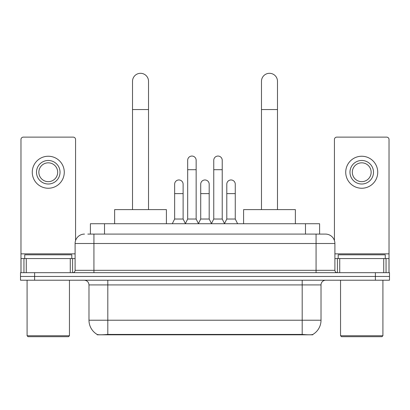 <?xml version="1.0" encoding="UTF-8"?>
<svg xmlns="http://www.w3.org/2000/svg" width="410" height="410" viewBox="0 0 410 410"><rect width="100%" height="100%" fill="white"/><g stroke="black" fill="none" stroke-linecap="round" stroke-linejoin="round"><path stroke-width="0.61" d="M90.4 234.089L90.4 223.732L319.6 223.732L319.6 234.089M312.784 334.478L312.784 334.811L97.216 334.811L97.216 334.478M88.98 320.22L107.809 320.22L107.809 284.919L88.98 284.919L88.98 320.22A16.472 16.472 0 0 0 97.124 334.427C98.344 334.903 101.905 334.903 107.809 334.427L302.19 334.427C308.089 334.903 311.651 334.903 312.876 334.427A16.472 16.472 0 0 0 321.02 320.22L321.02 284.919A4.705 4.705 0 0 1 325.724 280.214M34.619 272.681L389.5 272.681L389.5 276.448L20.5 276.448L20.5 280.214L34.619 280.214L34.619 276.448L20.5 276.448L20.5 272.681L34.619 272.681L34.619 276.448L389.5 276.448L389.5 280.214L34.619 280.214M88.022 234.089L322.193 234.089M87.807 234.089L93.926 234.089L93.926 243.499L75.097 243.499L75.097 270.328A2.352 2.352 0 0 1 72.744 272.681M84.511 234.089A9.415 9.415 0 0 0 75.097 243.499M325.489 234.089A9.415 9.415 0 0 1 334.903 243.499L316.074 243.499L316.074 234.089L325.345 234.089M334.903 243.499L334.903 270.328C335.042 271.758 335.826 272.542 337.256 272.681M389.5 272.681L389.5 276.448M70.274 272.681L70.274 258.561L26.266 258.561L26.266 272.681M75.568 240.562L75.568 139.482A2.352 2.352 0 0 0 73.216 137.13L23.324 137.13A2.352 2.352 0 0 0 20.971 139.482L20.971 258.561L26.266 258.561M70.274 258.561L75.097 258.561M20.971 272.681L20.971 258.561M48.267 160.474A11.767 11.767 0 0 0 36.5 172.241A11.767 11.767 0 0 0 48.267 184.008A11.767 11.767 0 0 0 60.034 172.241A11.767 11.767 0 0 0 48.267 160.474M48.267 162.826A9.415 9.415 0 0 0 38.858 172.241A9.415 9.415 0 0 0 48.267 181.656A9.415 9.415 0 0 0 57.682 172.241A9.415 9.415 0 0 0 48.267 162.826M48.267 188.246A16 16 0 0 0 64.273 172.241A16 16 0 0 0 48.267 156.241A16 16 0 0 0 32.267 172.241A16 16 0 0 0 48.267 188.246M68.506 336.692L28.029 336.692L27.091 335.749L69.449 335.749L68.506 336.692M27.091 280.214L27.091 335.749M69.449 280.214L69.449 335.749M71.801 258.561L71.801 254.794L24.738 254.794L24.738 258.561M132.517 209.612L132.517 81.308A8 8 0 0 1 140.517 73.308A8 8 0 0 1 148.522 81.308A8 8 0 0 0 140.517 73.308M148.522 209.612L148.522 81.308M166.404 223.732L166.404 209.612L114.631 209.612L114.631 223.732M261.477 209.612L261.477 81.308A8 8 0 0 1 269.483 73.308A8 8 0 0 1 277.483 81.308A8 8 0 0 0 269.483 73.308M277.483 209.612L277.483 81.308M295.369 223.732L295.369 209.612L243.596 209.612L243.596 223.732M185.325 223.732L187.677 219.027L196.149 219.027L198.507 223.732M196.149 219.027L196.149 160.289A4.238 4.238 0 0 0 191.916 156.051A4.238 4.238 0 0 1 192.182 156.061M187.677 219.027L187.677 169.699L196.149 169.699M187.677 169.699L187.677 160.289A4.238 4.238 0 0 1 191.916 156.051M211.401 223.732L213.753 219.027L222.225 219.027L224.577 223.732M222.225 219.027L222.225 160.289A4.238 4.238 0 0 0 217.992 156.051A4.238 4.238 0 0 1 218.258 156.061M213.753 219.027L213.753 169.699L222.225 169.699M213.753 169.699L213.753 160.289A4.238 4.238 0 0 1 217.992 156.051M172.287 223.732L174.645 219.027L183.116 219.027L185.397 223.593M183.116 219.027L183.116 184.198A4.238 4.238 0 0 0 179.144 179.97A4.238 4.238 0 0 1 183.116 184.198M174.645 219.027L174.645 193.612L183.116 193.612M174.645 193.612L174.645 184.198A4.238 4.238 0 0 1 179.144 179.97M198.435 223.593L200.715 219.027L209.187 219.027L211.473 223.593M209.187 219.027L209.187 184.198A4.238 4.238 0 0 0 205.22 179.97A4.238 4.238 0 0 1 209.187 184.198M200.715 219.027L200.715 193.612L209.187 193.612M200.715 193.612L200.715 184.198A4.238 4.238 0 0 1 205.22 179.97M224.511 223.593L226.791 219.027L235.263 219.027L237.615 223.732M235.263 219.027L235.263 184.198A4.238 4.238 0 0 0 231.291 179.97A4.238 4.238 0 0 1 235.263 184.198M226.791 219.027L226.791 193.612L235.263 193.612M226.791 193.612L226.791 184.198A4.238 4.238 0 0 1 231.291 179.97M383.734 272.681L383.734 258.561L339.726 258.561L339.726 272.681M389.029 272.681L389.029 258.561L389.029 272.681M383.734 258.561L389.029 258.561L389.029 139.482A2.352 2.352 0 0 0 386.676 137.13L336.784 137.13A2.352 2.352 0 0 0 334.432 139.482L334.432 240.562M334.903 258.561L339.726 258.561M361.733 160.474A11.767 11.767 0 0 0 349.966 172.241A11.767 11.767 0 0 0 361.733 184.008A11.767 11.767 0 0 0 373.5 172.241A11.767 11.767 0 0 0 361.733 160.474M361.733 162.826A9.415 9.415 0 0 0 352.318 172.241A9.415 9.415 0 0 0 361.733 181.656A9.415 9.415 0 0 0 371.142 172.241A9.415 9.415 0 0 0 361.733 162.826M361.733 188.246A16 16 0 0 0 377.733 172.241A16 16 0 0 0 361.733 156.241A16 16 0 0 0 345.727 172.241A16 16 0 0 0 361.733 188.246M381.971 336.692L341.494 336.692L340.551 335.749L382.909 335.749L381.971 336.692M340.551 280.214L340.551 335.749M382.909 280.214L382.909 335.749M385.262 258.561L385.262 254.794L338.199 254.794L338.199 258.561M300.074 334.811L300.074 334.345M109.926 334.811L109.926 334.345M104.519 234.089L104.519 223.732M305.481 234.089L305.481 223.732M302.19 280.214L302.19 284.919L107.809 284.919L107.809 280.214M321.02 284.919L302.19 284.919L302.19 320.22L321.02 320.22M302.19 334.427L302.19 320.22L107.809 320.22L107.809 334.427M375.381 280.214L375.381 272.681M93.926 272.681L93.926 270.328L334.903 270.328M75.097 270.328L93.926 270.328L93.926 243.499L316.074 243.499L316.074 272.681M75.097 253.857L20.971 253.857M72.59 258.561L72.59 272.681M21.007 258.561L21.007 272.681M23.949 272.681L23.949 258.561M132.517 109.552L148.522 109.552M261.477 109.552L277.483 109.552M389.029 253.857L334.903 253.857M388.993 272.681L388.993 258.561M386.051 258.561L386.051 272.681M337.409 272.681L337.409 258.561M88.98 284.919C88.704 282.059 87.135 280.491 84.275 280.214"/></g></svg>
